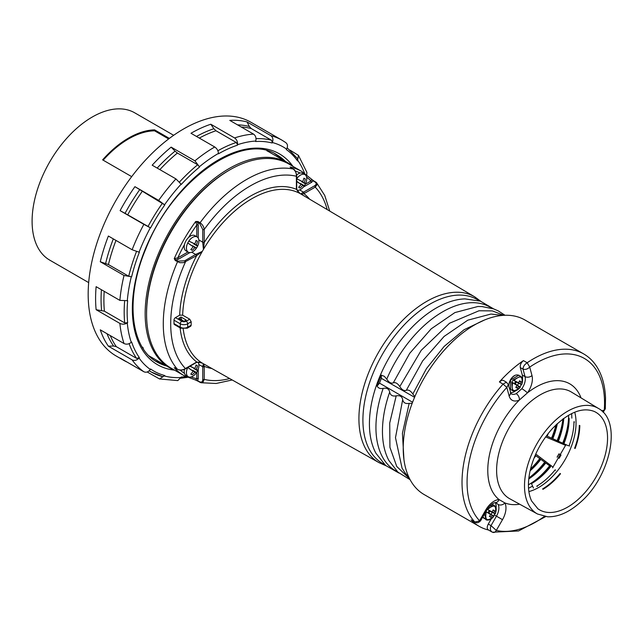 <?xml version="1.0" encoding="UTF-8"?>
<svg xmlns="http://www.w3.org/2000/svg" width="642" height="642" viewBox="0 0 642 642"><rect width="100%" height="100%" fill="white"/><g stroke="black" fill="none" stroke-linecap="round" stroke-linejoin="round"><path stroke-width="0.96" d="M256.022 138.672A131.225 75.764 -60 0 1 271.51 140.245L272.336 142.524A129.652 74.849 -60 0 1 286.581 149.105L286.308 149.554A129.122 74.552 -60 0 1 297.527 160.909L297.326 158.446M217.863 150.758A131.225 75.764 -60 0 1 236.256 142.476L237.516 144.723A129.652 74.849 -60 0 1 255.741 141.039L255.588 141.513A129.122 74.552 -60 0 1 272.12 142.989M179.591 181.927A131.225 75.764 -60 0 1 197.68 164.753L199.389 166.727A129.652 74.849 -60 0 1 218.449 153.414L218.449 153.839A129.122 74.552 -60 0 1 237.436 145.188M127.726 214.821L150.597 227.902A129.122 74.552 -60 0 1 164.785 204.959L134.924 186.678A134.9 77.883 120 0 0 120.102 210.64L127.726 214.821A131.225 75.764 -60 0 1 142.139 191.509M162.426 376.581A131.225 75.764 -60 0 1 151.36 372.055L162.771 376.726L164.785 375.546A129.122 74.552 -60 0 1 150.597 368.99L150.324 369.439C148.43 372.015 146.272 372.793 143.856 371.758A134.9 77.883 -60 0 1 132.132 359.889L108.378 346.182L113.578 346.022L116.322 346.664L136.61 358.38L139.378 357.634A129.122 74.552 -60 0 1 131.618 341.985L131.265 342.322C128.898 344.232 126.49 344.642 124.026 343.542A134.9 77.883 -60 0 1 119.877 323.407L96.123 309.693L104.397 311.177L124.684 322.894L127.646 322.717A129.122 74.552 -60 0 1 127.646 300.673L119.877 300.384A134.9 77.883 -60 0 1 124.026 275.466L100.272 261.751L108.434 264.544L128.721 276.253L131.618 276.822A129.122 74.552 -60 0 1 139.378 252.21L139.057 252.178A129.652 74.849 -60 0 1 150.324 227.774L150.597 227.902M290.007 150.124L298.434 155.348L297.527 160.909M298.434 155.348L306.908 172.409L306.691 174.801M147.211 371.991L159.529 378.957L177.786 380.602L181.317 377.023A129.122 74.552 -60 0 0 185.795 376.581M159.529 378.957L164.785 375.546M132.132 359.889C134.579 360.956 136.89 360.339 139.057 358.035L139.378 357.634M119.877 323.407C122.349 324.563 124.821 324.411 127.276 322.974L127.646 322.717M124.026 275.466L131.618 276.822M100.272 261.751A134.9 77.883 120 0 1 108.378 236.039L132.132 249.746L139.057 252.178M132.132 249.746A134.9 77.883 -60 0 1 143.856 224.355L150.324 227.774M134.924 186.678L158.67 200.392L164.785 204.959M158.67 200.392A134.9 77.883 -60 0 1 175.94 178.909L181.317 184.398A129.122 74.552 -60 0 1 199.469 167.105M157.178 168.068A132.067 76.246 -60 0 1 175.041 151.151L171.157 147.13L194.911 160.845L199.389 166.727M194.911 160.845A134.9 77.883 -60 0 1 214.741 146.986C216.996 148.543 218.232 150.685 218.449 153.414M196.476 136.441A132.067 76.246 -60 0 1 213.866 128.729L210.817 124.227L234.571 137.942C236.778 139.523 237.765 141.778 237.516 144.723M234.571 137.942A134.9 77.883 -60 0 1 253.542 134.106C255.701 135.695 256.439 138.006 255.741 141.039M237.54 124.869A132.067 76.246 -60 0 1 249.345 126.49L247.058 121.94L270.812 135.655C272.93 137.236 273.444 139.523 272.336 142.524M286.581 149.105C288.033 146.272 287.72 144.065 285.626 142.5L282.191 140.301A134.9 77.883 -60 0 0 270.804 135.655M143.856 371.758L120.102 358.043A134.9 77.883 120 0 0 123.537 360.242A134.9 77.883 120 0 0 127.164 362.12M124.026 343.542L100.272 329.827A134.9 77.883 120 0 0 108.378 346.182M119.877 300.384L96.123 286.669A134.9 77.883 120 0 0 96.123 309.693M143.856 224.355L120.102 210.64M175.041 151.151L177.393 153.037L197.68 164.753M175.94 178.909L152.186 165.195A134.9 77.883 120 0 1 171.157 147.13M213.866 128.729L215.969 130.759L236.256 142.476M214.741 146.986L190.987 133.271A134.9 77.883 120 0 1 210.817 124.227M249.345 126.49L251.223 128.536L271.51 140.245M253.542 134.106L229.788 120.391A134.9 77.883 120 0 1 247.058 121.94M162.562 363.693A119.677 69.095 -60 0 1 155.179 360.852M274.784 153.687A119.677 69.095 -60 0 1 281.308 159.023M123.537 360.242L116.114 355.957A134.9 77.883 -60 0 1 116.114 200.184A134.9 77.883 -60 0 1 251.014 122.301L282.191 140.301M197.575 246.167A8.819 5.088 -60 0 1 196.524 247.989A13.891 1.396 -141.8 0 1 196.5 248.085A13.923 13.923 0 0 1 194.261 250.597A8.819 5.088 -60 0 1 188.266 252.186A8.819 5.088 -60 0 1 187.769 242.933A8.819 5.088 -60 0 1 188.82 241.111A13.891 1.396 21.8 0 1 194.775 243.944A13.891 9.782 -60 0 0 196.043 240.429L197.447 241.248A13.891 12.567 120 0 1 196.348 244.851A13.891 1.396 21.8 0 1 197.648 246.095A13.891 1.396 21.8 0 1 197.575 246.167L193.724 243.944L196.348 244.851M196.5 248.085A13.891 1.396 -141.8 0 1 194.775 247.579A13.891 12.567 120 0 1 192.199 250.332L190.794 249.521A13.891 9.782 -60 0 0 193.202 246.672A13.891 1.396 -141.8 0 1 187.769 242.933L193.202 246.672M197.648 246.095A13.923 13.923 0 0 0 198.707 242.901A8.819 5.088 -60 0 0 197.086 236.914A8.819 5.088 -60 0 0 188.82 241.111L194.775 243.944M196.524 247.989L192.672 245.758L194.775 247.579M197.447 241.248L196.043 240.429M188.266 252.186L186.036 250.902A8.819 5.088 -60 0 1 186.597 239.827A8.819 5.088 -60 0 1 194.855 235.622L197.086 236.914M560.073 473.467L560.522 473.772A53.005 30.599 120 0 1 542.98 489.324L542.626 488.939A52.788 30.479 120 0 0 560.073 473.467M579.301 425.413L579.814 425.534A53.005 30.599 120 0 1 575.112 448.501L574.622 448.268A52.788 30.479 120 0 0 579.301 425.413M553.099 467.151L535.741 454.046M545.644 436.905L565.666 445.379M534.529 456.871A52.7 30.423 120 0 0 535.564 455.523L550.7 466.59A52.861 30.519 120 0 1 531.472 483.643L530.902 483.37L528.43 484.782M530.525 468.957A56.271 32.485 120 0 0 539.874 458.396M568.266 445.708L546.832 436.014A52.7 30.423 120 0 0 547.482 434.441M551.47 438.301A56.271 32.485 120 0 0 555.948 424.932M528.856 477.961A56.271 32.485 120 0 0 544.809 462.007M557.071 440.773A56.271 32.485 120 0 0 562.906 418.985M529.538 484.148A56.271 32.485 120 0 0 549.753 465.627M562.673 443.245A56.271 32.485 120 0 0 568.611 416.473M533.454 488.056L531.472 483.643M568.603 415.197L568.611 418.046L569.141 418.407A52.861 30.519 120 0 1 563.989 443.582M537.298 486.451L536.728 486.179A52.861 30.519 120 0 0 555.145 469.848L555.627 470.201M569.574 446.046L569.029 445.805A52.861 30.519 120 0 0 573.956 421.69L574.486 422.051M409.556 478.635L396.772 466.525L389.935 447.362L389.718 423.046L396.186 395.865C392.519 396.507 390.352 395.255 389.686 392.118C389.068 388.948 386.901 387.696 383.194 388.362C380.305 388.98 378.282 388.217 377.119 386.083L379.494 383.13L412.581 402.237M379.494 383.13L381.348 378.347L381.348 375.185L384.293 376.292L386.765 379.173C388.932 382.463 391.098 383.691 393.273 382.873C395.44 382.094 397.615 383.33 399.789 386.588L421.232 350.299L449.52 323.247L479.012 310.768L492.334 310.897L503.834 315.326M412.196 403.264L409.187 403.369C405.519 404.011 403.353 402.759 402.686 399.621C402.069 396.443 399.902 395.191 396.186 395.865M399.789 386.588C401.948 389.887 404.123 391.122 406.306 390.304C408.472 389.525 410.647 390.761 412.814 394.019L426.473 368.588L444.136 346.439L464.046 329.747L484.549 319.981M195.682 380.08L197.897 381.115A1.051 0.594 -60.1 0 1 197.792 381.075A1.051 0.594 -60.1 0 1 197.575 380.594L195.682 380.08L196.765 378.748L196.765 372.167M198.242 225.021L197.575 222.413L199.75 223.633A1.051 0.602 -60.7 0 1 200.071 222.734L197.897 221.514A1.051 0.602 -60.7 0 0 197.575 222.413L195.682 221.514L196.765 225.029A1.051 0.61 180 0 1 198.242 225.021L198.242 238.086M197.897 221.514L195.682 221.514A117.839 68.036 120 0 0 174.231 258.662L177.81 257.851L187.945 252.001M174.977 367.89L177.481 369.319C180.217 370.418 182.858 370.153 185.402 368.524A112.591 65.002 -60 0 1 185.402 262.088A1.051 0.61 -120 0 0 184.663 260.804L178.099 261.133L175.956 259.858A1.051 0.602 120.7 0 0 175.338 260.588L174.231 258.662L175.956 259.858L178.548 259.135A1.051 0.61 60 0 1 177.81 257.851A115.737 66.824 120 0 1 184.495 244.554M315.519 181.927L313.553 180.787A1.051 0.594 120.1 0 0 313.465 180.715A1.051 0.594 120.1 0 0 312.943 180.771L311.547 179.383L310.937 180.988A1.051 0.61 -120 0 0 311.675 182.272L303.377 187.063M229.651 378.531A112.591 65.002 -60 0 1 204.228 379.39A1.051 0.61 180 0 1 202.744 379.398C202.703 381.725 201.7 382.544 199.75 381.846L197.575 380.594L198.242 378.748A1.051 0.61 -0 0 0 196.765 378.748A115.737 66.824 120 0 1 191.204 376.934M190.77 326.152L191.18 325.205A97.769 56.448 120 0 1 191.18 321.778L189.727 319.186L182.641 315.166A97.873 56.504 -60 0 1 202.214 251.536L202.222 251.544A97.873 56.504 -60 0 1 203.506 249.321L203.49 249.313A97.873 56.504 -60 0 1 300.079 193.555L296.411 189.326A1.051 0.634 -2.2 0 0 296.716 188.86A1.051 0.634 -2.2 0 0 296.668 188.684M196.291 362.545A1.051 0.634 -117.8 0 0 196.468 362.497A1.051 0.634 -117.8 0 0 196.717 362L202.214 363.059A97.873 56.504 120 0 0 203.169 363.621L379.045 462.665A95.714 55.26 -60 0 1 378.122 353.06A95.714 55.26 -60 0 1 474.751 296.885L301.034 194.101A97.873 56.504 120 0 0 300.087 193.563A1.051 0.61 -59.4 0 1 300.087 193.555A1.051 0.61 -59.4 0 1 300.095 193.563L300.095 193.563C299.942 192.752 298.666 194.253 296.716 188.86L296.708 188.515A1.051 0.61 180 0 1 296.403 188.949A11.091 6.404 -60 0 0 296.411 189.326A99.975 57.716 -60 0 0 204.22 242.556L203.49 249.313A1.051 0.602 -60 0 0 203.434 249.433L202.744 242.524A1.051 0.578 2.1 0 0 204.22 242.556A11.091 6.404 -60 0 0 204.228 242.162A1.051 0.61 180 0 1 202.744 242.17A10.039 5.794 -60 0 1 202.744 242.524M313.553 180.787L301.812 171.486A117.839 68.036 120 0 0 290.104 167L290.473 167.353M311.675 182.272L312.943 180.771L315.118 182.031A1.051 0.594 -59.9 0 1 315.631 181.975A1.051 0.594 -59.9 0 1 315.728 182.047L316.506 182.665M329.723 211.074L324.732 195.425L316.554 182.713L317.108 184.607L315.23 187.127A112.591 65.002 -60 0 1 327.195 209.581M299.637 189.92L303.505 192.191A10.039 5.794 -60 0 1 303.209 192.359C301.499 193.258 300.865 193.892 301.291 194.261M303.209 192.359A1.051 0.634 62.2 0 1 303.907 193.659L301.355 194.293M296.403 188.949L296.403 176.261A1.051 0.61 0 0 0 296.708 175.828C295.946 171.743 294.79 169.48 293.242 169.047A1.051 0.618 -59.9 0 0 293.129 169.006A117.839 68.036 -60 0 0 200.071 222.734C202.495 224.491 203.875 226.746 204.228 229.475A112.591 65.002 -60 0 1 296.403 176.261C296.54 173.244 295.448 170.828 293.129 169.006L290.995 167.763A1.051 0.618 120.1 0 1 291.107 167.811L290.537 167.426M182.641 315.166L179.688 315.174A99.975 57.716 -60 0 1 196.717 255.54A1.051 0.578 -122.1 0 0 195.954 254.28L202.286 251.423A1.051 0.602 -60 0 0 202.214 251.536L196.717 255.54A11.091 6.404 -60 0 1 196.388 255.741L183.564 262.658L179.896 262.69L175.338 260.588M173.982 320.181A2.103 1.212 -60 0 1 175.467 317.613L181.742 321.233A2.103 1.212 -60 0 0 180.258 323.801L173.982 320.181L173.982 323.608A2.103 1.212 120 0 0 174.415 324.571L180.691 328.19L187.247 328.19A2.103 1.212 -120 0 0 187.681 327.227L191.18 325.205M179.688 315.174L175.467 317.613M203.49 363.797L204.22 366.325A11.091 6.404 -60 0 1 204.228 366.71L204.228 379.39L202.976 382.279L201.058 382.744L216.161 383.475L232.203 379.976M201.002 382.736L200.071 382.359A1.051 0.594 -60.1 0 1 199.967 382.319A1.051 0.594 -60.1 0 1 199.75 381.846M203.434 363.757L202.744 366.365A10.039 5.794 -60 0 1 202.744 366.71A1.051 0.61 0 0 0 204.228 366.71M177.714 369.439A1.051 0.618 -60.1 0 1 177.577 369.399C180.442 370.145 180.314 370.948 185.185 369.006A1.051 0.61 -120 0 0 185.402 368.524L196.388 362.184A11.091 6.404 -60 0 1 196.717 362A99.975 57.716 -60 0 1 180.105 327.853M199.879 382.247L197.897 381.115M211.884 368.524A99.975 57.716 -60 0 1 204.22 366.325A1.051 0.634 177.8 0 1 202.744 366.365M199.75 223.633L202.744 229.483A1.051 0.61 0 0 0 204.228 229.475L204.228 242.162M291.203 167.883A1.051 0.618 120.1 0 0 291.107 167.811L293.242 169.047A1.051 0.618 -59.9 0 1 293.354 169.143M290.104 167L290.995 167.763M315.118 182.031C316.691 183.371 316.49 184.647 314.492 185.851A1.051 0.61 60 0 1 315.23 187.127L304.244 193.475A11.091 6.404 -60 0 1 303.907 193.659A99.975 57.716 -60 0 1 309.645 199.189M183.965 321.313L178.773 318.32L180.996 317.028L186.196 320.029L183.965 321.313M180.258 319.17L181.517 319.042L181.517 319.901M180.996 317.028L180.996 318.745M181.517 319.042L180.771 319.475M381.348 378.347L414.58 397.294M412.814 394.019L414.884 396.579M381.348 375.185A95.136 54.931 120 0 0 377.119 386.083M146.577 313.497A116.266 67.121 -60 0 1 229.338 170.154M174.231 367.697A117.839 68.036 120 0 0 183.973 375.594L170.981 368.091A117.839 68.036 -60 0 1 170.981 232.027A117.839 68.036 -60 0 1 288.82 163.991L301.812 171.486M305.432 183.901L301.579 181.67L304.204 182.585A13.891 1.396 21.8 0 1 305.504 183.821A13.891 1.396 21.8 0 1 305.432 183.901A8.819 5.088 -60 0 1 304.38 185.715A13.891 1.396 -141.8 0 1 304.356 185.811A13.923 13.923 0 0 1 302.117 188.323A8.819 5.088 -60 0 1 297.094 190.273M304.356 185.811A13.891 1.396 -141.8 0 1 302.631 185.305A13.891 12.567 120 0 1 300.055 188.066L298.642 187.255A13.891 9.782 -60 0 0 301.058 184.398A13.891 1.396 -141.8 0 1 296.708 181.453M296.708 178.861L302.631 181.678A13.891 9.782 -60 0 0 303.891 178.163L305.303 178.974A13.891 12.567 120 0 1 304.204 182.585M296.708 178.853A13.891 1.396 21.8 0 1 302.631 181.678M301.058 184.398L296.708 181.285M304.38 185.715L300.528 183.492L302.631 185.305M305.303 178.974L303.891 178.163M296.708 178.789A8.819 5.088 -60 0 1 304.942 174.64A8.819 5.088 -60 0 1 306.563 180.627A13.923 13.923 0 0 1 305.504 183.821M296.66 174.993A8.819 5.088 -60 0 1 302.711 173.356L304.942 174.64M561.012 455.026L559.126 458.3M503.384 380.409L501.94 380.257L499.388 381.934A100.778 58.181 -60 0 1 523.431 360.619L527.178 362.738L529.722 367.104C527.531 369.166 525.3 369.84 523.021 369.134C523.045 366.694 524.426 364.56 527.178 362.738L527.178 362.738A100.778 58.181 -60 0 1 583.674 353.919L524.883 319.973A100.778 58.181 -60 0 0 438.863 356.567A100.778 58.181 -60 0 0 405.656 468.291A100.778 58.181 -60 0 0 424.105 494.533L479.181 526.328A100.778 58.181 -60 0 1 471.156 519.908L474.847 522.026L480.633 520.71M488.498 530.011A100.778 58.181 -60 0 1 479.181 526.328M559.118 458.292L558.412 457.89M561.004 455.026L558.965 453.846L557.079 457.12M495.215 502.598A11.684 6.741 -60 0 1 496.049 508.039M471.605 520.253L471.156 519.908M491.266 518.88L488.273 524.065C486.756 527.202 486.917 529.209 488.755 530.067M493.096 532.459L492.494 532.218C490.336 531.167 489.838 528.968 491.002 525.629L496.306 530.412C495.327 532.298 494.059 532.9 492.494 532.218L518.559 530.966L545.676 516.617M471.557 520.229L474.847 522.026A100.778 58.181 -60 0 1 503.071 384.117L506.377 382.183M523.431 360.619C521.007 362.626 519.964 364.953 520.293 367.593L522.291 375.048A11.684 6.741 -60 0 1 522.468 378.924M515.622 390.785A11.684 6.741 -60 0 1 510.494 392.784M603.047 412.164L604.274 410.15A97.207 56.127 -60 0 0 529.722 367.104L531.993 375.578A16.756 9.67 -60 0 1 527.435 392.88A5.04 0.674 -144.5 0 0 521.834 388.691L516.224 393.666A11.716 6.765 -60 0 1 511.128 393.803L508.312 384.662L506.835 387.399A97.207 56.127 -60 0 0 479.55 520.742L485.753 510.005A16.756 9.67 -60 0 1 499.035 499.556L504.909 502.943A5.04 3.852 153 0 1 498.136 504.484A11.716 6.765 -60 0 1 496.451 516.184L494.212 514.892A8.185 4.727 -60 0 1 493.521 515.975L488.819 512.982L489.87 511.168L489.308 510.687M581.034 397.904A67.916 39.21 -60 0 0 527.435 392.88L519.41 399.998A5.04 3.178 -115 0 0 516.224 393.666M485.753 510.005L486.556 510.462C489.83 505.471 492.887 502.822 495.736 502.534L498.136 504.484M510.414 392.511A5.04 3.563 165 0 1 509.106 395.865A16.756 9.67 -60 0 0 519.41 399.998A67.916 39.21 -60 0 0 499.035 499.556A5.04 3.852 87.1 0 1 495.784 502.526M601.674 410.84L604.274 410.15L605.318 408.834L605.518 397.952C605.037 385.505 602.092 375.024 596.691 366.518C593.224 361.149 588.891 356.952 583.674 353.919M509.106 395.865L506.835 387.399L503.071 384.117L499.388 381.934M197.575 370.707L193.724 368.484L196.348 369.391A13.891 1.396 21.8 0 1 197.648 370.635A13.891 1.396 21.8 0 1 197.575 370.707A8.819 5.088 -60 0 1 196.524 372.529A13.891 1.396 -141.8 0 1 196.5 372.625A13.923 13.923 0 0 1 194.261 375.137A8.819 5.088 -60 0 1 188.266 376.726A8.819 5.088 -60 0 1 187.745 367.521M196.5 372.625A13.891 1.396 -141.8 0 1 194.775 372.119A13.891 12.567 120 0 1 192.199 374.872L190.794 374.061A13.891 9.782 -60 0 0 193.202 371.212A13.891 1.396 -141.8 0 1 187.801 367.489M189.904 366.277L194.775 368.484A13.891 9.782 -60 0 0 196.043 364.969L197.447 365.788A13.891 12.567 120 0 1 196.348 369.391M190.048 366.197A13.891 1.396 21.8 0 1 194.775 368.484M193.202 371.212L187.809 367.489M196.524 372.529L192.672 370.298L194.775 372.119M197.447 365.788L196.043 364.969M188.266 376.726L186.036 375.442A8.819 5.088 -60 0 1 184.431 369.383M197.88 362.12A8.819 5.088 -60 0 1 198.707 367.441A13.923 13.923 0 0 1 197.648 370.635M514.539 383.627L515.245 383.868L516.288 382.054L515.735 381.565M517.42 385.401L518.704 383.17L521.657 384.783L520.245 383.747L521.047 381.677L519.53 380.802L518.688 382.857L513.159 379.96L515.662 381.412L514.378 383.643L511.859 382.191L517.139 385.545L515.775 387.295L517.3 388.177L518.688 386.444L520.293 387.15L515.245 383.868M518.704 383.17L516.288 382.054M520.245 383.747L515.662 381.685M521.047 381.677L519.354 381.292M518.688 382.857L515.606 381.517M517.139 385.545L514.435 383.547M517.3 388.177L516.12 386.901M518.688 386.444L514.611 383.507M512.669 382.752C511.072 391.387 513.608 392.856 520.293 387.15C516.537 392.254 511.979 390.882 512.46 390.505L511.867 382.199A8.185 4.727 -60 0 1 513.143 379.96L520.646 376.324C520.71 376.846 524.281 377.063 521.657 384.783C523.254 376.148 520.718 374.679 514.033 380.385M521.232 384.622L521.24 384.63A8.185 4.727 -60 0 1 520.638 385.77A8.185 4.727 -60 0 1 519.94 386.861M142.195 347.025L142.62 347.715M142.957 348.253L143.302 348.165A118.313 68.309 -60 0 1 142.701 347.314M293.362 166.615A118.313 68.309 120 0 0 287.969 162.867A118.313 68.309 120 0 0 196.797 194.566A118.313 68.309 120 0 0 145.156 313.625A118.313 68.309 120 0 0 169.657 367.786A118.313 68.309 120 0 0 174.72 370.249M287.969 162.867L268.669 151.729A118.313 68.309 120 0 0 266.823 150.726M149.064 355.869A118.313 68.309 120 0 0 150.356 356.647L169.657 367.786M173.661 135.302L134.74 112.831A85.033 49.097 120 0 0 49.707 161.928A85.033 49.097 120 0 0 49.715 260.114L88.684 282.608M169.376 138.399L154.578 129.861A85.033 49.097 120 0 0 102.616 159.858L131.69 176.646M103.177 160.179A83.982 48.487 -60 0 1 154.578 130.816L154.578 129.861M154.578 130.816L168.661 138.945M488.121 512.741L488.819 512.982M490.994 514.515L492.286 512.284L495.231 513.897L493.826 512.87L494.629 510.799L493.104 509.917L492.27 511.971L486.732 509.082M485.448 511.313L490.713 514.659L489.356 516.417L490.873 517.292L492.27 515.558L493.529 515.983M492.286 512.284L489.87 511.168M493.826 512.87L489.244 510.807M494.629 510.799L492.936 510.414M492.27 511.971L489.188 510.631M487.23 509.363L489.244 510.534L487.952 512.765L485.906 511.578M490.713 514.659L488.016 512.661M490.873 517.292L489.694 516.016M492.27 515.558L488.193 512.621M494.805 513.744L494.822 513.752A8.185 4.727 -60 0 1 494.212 514.892M148.013 226.53A131.225 75.764 -60 0 1 162.426 203.225M128.721 276.253A131.225 75.764 -60 0 1 136.465 251.6M124.684 322.894A131.225 75.764 -60 0 1 124.612 301.419M136.61 358.38A131.225 75.764 -60 0 1 129.13 343.663M149.193 370.803L151.36 372.055A131.225 75.764 -60 0 1 149.241 370.755M297.848 160.508A129.652 74.849 -60 0 1 304.557 173.228M181.164 377.504A129.652 74.849 -60 0 1 164.569 376.019M150.324 369.439A129.652 74.849 -60 0 1 139.057 358.035M131.265 342.322A129.652 74.849 -60 0 1 127.276 322.974M127.276 300.841A129.652 74.849 -60 0 1 131.265 276.895M164.569 204.742A129.652 74.849 -60 0 1 181.164 184.094M116.322 346.664A131.225 75.764 -60 0 1 110.255 335.589M113.578 346.022A132.067 76.246 -60 0 1 106.997 333.712M104.397 311.177A131.225 75.764 -60 0 1 104.205 291.332M101.58 310.311A132.067 76.246 -60 0 1 101.42 289.727M108.434 264.544A131.225 75.764 -60 0 1 115.977 240.421M105.641 263.372A132.067 76.246 -60 0 1 113.313 238.88M125.054 213.329A132.067 76.246 -60 0 1 139.563 189.871M159.858 169.616A131.225 75.764 -60 0 1 177.393 153.037M199.317 138.078A131.225 75.764 -60 0 1 215.969 130.759M241.215 126.996A131.225 75.764 -60 0 1 251.223 128.536M166.567 366.004A119.677 69.095 -60 0 1 157.13 362.056L157.13 362.056C130.398 347.956 124.829 298.048 145.943 248.534C172.297 180.482 242.467 131.506 276.806 154.77L276.806 154.77A119.677 69.095 -60 0 1 285.313 161.343M174.455 370.145A121.771 70.307 -60 0 1 157.763 223.777A121.771 70.307 -60 0 1 292.752 166.118M534.024 458.123A52.853 30.511 120 0 0 535.893 455.748M547.185 436.183A52.853 30.511 120 0 0 548.308 433.374M530.083 470.835A52.861 30.519 120 0 0 540.837 459.367M552.802 438.655A52.861 30.519 120 0 0 557.352 423.608M530.308 469.88A52.861 30.519 120 0 0 540.355 459.014M552.248 438.414A52.861 30.519 120 0 0 556.63 424.282M528.743 478.964A52.861 30.519 120 0 0 545.772 462.986M558.396 441.118A52.861 30.519 120 0 0 563.724 418.383M528.823 478.266A52.861 30.519 120 0 0 545.291 462.625M557.842 440.877A52.861 30.519 120 0 0 563.154 418.793M531.239 483.177L530.902 483.37A52.861 30.519 120 0 0 531.239 483.177A52.861 30.519 120 0 0 550.218 466.236M563.435 443.341A52.861 30.519 120 0 0 568.619 418.44A52.861 30.519 120 0 0 568.611 418.046L568.619 418.44M389.012 460.707L388.948 460.603A94.39 54.498 -60 0 1 389.686 392.118M397.534 471.814A94.47 54.546 -60 0 1 383.186 388.362M393.273 382.873L409.7 353.341L431.143 328.881L454.889 312.582L477.873 306.499M402.036 468.074L395.488 437.675L402.686 399.621M406.306 390.304L422.701 360.836L444.103 336.432L467.801 320.173L490.745 314.107M403.938 459.592L402.43 433.302L409.187 403.369M180.233 370.121A115.737 66.824 120 0 0 184.495 373.387M196.765 236.729L196.765 225.029A115.737 66.824 120 0 0 188.588 237.468M178.548 259.135L189.863 252.595M305.239 184.278L310.937 180.988A115.737 66.824 120 0 0 306.587 177.08M198.242 378.748L198.242 369.166M196.388 362.184A1.051 0.61 60 0 1 196.171 362.658L196.468 362.497C202.078 361.462 201.797 363.484 202.222 363.067L202.23 363.067A1.051 0.61 -60.6 0 1 202.222 363.067A1.051 0.61 -60.6 0 1 202.214 363.059L202.222 363.067A97.873 56.504 -60 0 1 183.203 328.969M314.492 185.851L303.505 192.191A1.051 0.61 -120 0 1 304.244 193.475M296.363 174.64L296.243 173.934M184.663 260.804L195.65 254.457A1.051 0.61 60 0 1 196.388 255.741M191.781 252.186L195.65 254.457A10.039 5.794 -60 0 0 195.954 254.28M174.817 367.866L177.577 369.399A1.051 0.618 -60.1 0 1 177.481 369.319A117.839 68.036 -60 0 1 177.481 261.864A1.051 0.602 -59.3 0 1 178.099 261.133M198.843 239.956L202.744 242.17L202.744 229.483M198.843 364.495L202.744 366.71L202.744 379.398M183.307 369.551L183.973 369.302M191.18 321.778L187.681 323.801L187.681 327.227A5.248 3.033 0 0 1 180.258 327.227L173.982 323.608M189.727 319.186L186.196 321.233A2.103 1.212 60 0 1 187.681 323.801A5.248 3.033 0 0 1 180.258 323.801L180.258 327.227A2.103 1.212 120 0 0 180.691 328.19M181.742 321.233A3.146 1.822 0 0 0 186.196 321.233M384.534 464.495A94.631 54.634 -60 0 1 382.512 354.151A94.631 54.634 -60 0 1 479.084 300.729M398.891 473.026L385.617 465.466L375.931 453.26A94.551 54.586 -60 0 1 380.602 374.615A94.551 54.586 -60 0 1 465.049 298.899L480.465 301.178L493.65 308.898M386.757 379.165A94.47 54.546 -60 0 1 387.102 378.355A94.47 54.546 -60 0 1 491.924 308.329M300.159 173.051A115.737 66.824 120 0 0 295.2 170.989M578.025 499.548A56.327 32.517 -60 0 1 537.868 508.761L531.592 500.945C528.045 493.329 527.491 483.53 529.931 471.549C533.55 455.676 541.005 441.391 552.297 428.696C568.058 412.597 581.989 406.827 594.083 411.386A56.327 32.517 -60 0 1 606.489 449.215A56.327 32.517 -60 0 1 578.025 499.548M537.506 514.001A60.942 35.182 -60 0 1 537.129 443.421A60.942 35.182 -60 0 1 598.448 408.456L571.372 392.037A61.616 35.575 -60 0 0 532.587 400.022A61.616 35.575 -60 0 0 498.545 454.408A61.616 35.575 -60 0 0 509.756 498.762L537.506 514.001L547.658 516.794C558.147 517.059 568.868 512.388 579.838 502.774C610.325 477.191 622.62 421.337 598.448 408.456M574.718 412.196A52.74 30.455 -60 0 1 548.412 480.385A52.74 30.455 -60 0 1 528.888 491.587M559.07 453.902L557.184 457.176M519.659 504.203A67.916 39.21 -60 0 1 504.909 502.943A16.756 9.67 -60 0 1 502.501 519.675L496.451 516.184L491.002 525.629L488.273 524.065M520.293 367.593L523.021 369.134L525.02 376.589L522.291 375.048M544.416 516.425A97.207 56.127 -60 0 1 496.306 530.412L502.501 519.675M531.993 375.578A5.04 3.563 165 0 1 525.02 376.589A11.716 6.765 -60 0 1 521.834 388.691M512.46 390.505L510.591 389.429L510.591 379.976L518.784 375.249C515.767 374.238 512.974 375.779 510.398 379.863L508.841 384.165L508.841 386.644M508.897 385.465A7.664 4.422 -60 0 1 510.486 379.912A7.664 4.422 -60 0 1 514.499 375.763M487.615 509.499C494.3 503.793 496.836 505.262 495.231 513.897C497.863 506.177 494.292 505.968 494.228 505.439L492.358 504.363M489.958 505.952L494.228 505.439M486.251 511.867C484.646 520.51 487.19 521.97 493.867 516.264C490.111 521.376 485.561 520.004 486.042 519.627L484.574 513.897M486.042 519.627L482.832 516.906M187.408 377.368L180.9 378.202M287.183 147.82L297.76 158.839M388.948 460.603L397.92 472.167L410.11 479.702M505.045 315.278L498.216 310.864L493.57 308.874L482.014 306.563L477.921 306.499M502.846 315.391L491.355 314.09M401.956 467.93L404.869 472.616L409.115 477.752M183.973 375.594L196.043 380.224M185.185 369.006L196.171 362.658M201.026 382.736L195.979 380.208M296.708 188.515L296.708 175.828M316.53 182.689L311.811 179.575M187.247 328.19L190.762 326.16M385.898 465.707L379.045 462.665M480.81 301.307L474.751 296.885M528.535 488.265L532.587 486.13M552.577 467.833L565.995 444.585M571.853 418.127L571.669 413.552M491.908 531.969L488.281 529.883M508.312 384.654L506.418 382.199L503.44 380.441M475.152 522.299L475.955 522.596C477.447 523.086 479.004 522.452 480.649 520.694L486.556 510.462M603.143 412.268L605.318 408.842M510.591 389.429L509.082 387.551M520.646 376.324L518.784 375.249M484.172 518.543L482.792 516.979"/></g></svg>
